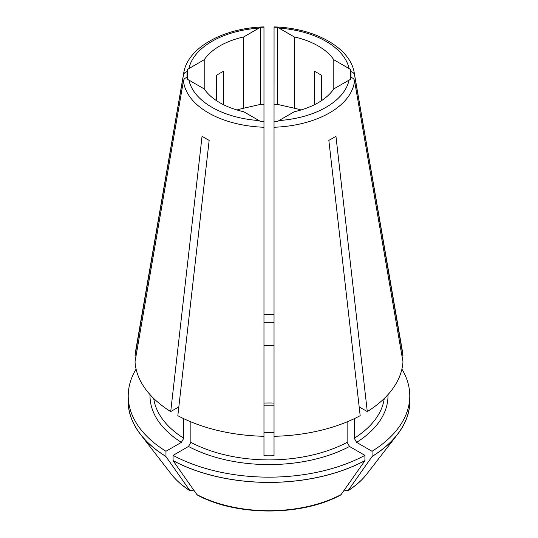 <?xml version="1.0" encoding="UTF-8"?>
<svg xmlns="http://www.w3.org/2000/svg" width="538" height="538" viewBox="0 0 538 538"><rect width="100%" height="100%" fill="white"/><g stroke="black" fill="none" stroke-linecap="round" stroke-linejoin="round"><path stroke-width="0.81" d="M274.03 314.669A140.774 81.272 0 0 0 263.97 314.669M136.094 369.102A140.774 81.272 0 0 0 128.226 395.887L128.226 401.092A140.774 81.272 0 0 0 165.966 456.473L165.966 451.268L181.387 442.37L183.754 438.262L183.754 418.685M128.226 395.887A140.774 81.272 0 0 0 165.966 451.268M128.226 398.194A140.862 81.325 0 0 0 140.411 434.294A140.862 81.325 0 0 0 165.906 456.513L165.966 456.473M197.466 495.074L196.942 494.617A329539.761 190260.788 -60 0 1 173.014 460.615L173.081 460.582A140.774 81.272 0 0 0 364.919 460.582L364.919 455.37L349.505 446.473L347.131 442.364L347.131 421.846M173.081 460.582L173.081 455.37A140.774 81.272 0 0 0 364.919 455.37M173.014 460.615A140.862 81.325 0 0 0 364.986 460.615L364.919 460.582M344.307 489.997L345.598 490.743L348.167 490.515A332183.076 191786.913 -120 0 0 372.094 456.513L372.034 451.268A140.774 81.272 0 0 0 409.774 395.887A140.774 81.272 0 0 0 401.906 369.102M372.034 456.473A140.774 81.272 0 0 0 409.774 401.092L409.774 395.887M372.094 456.513A140.862 81.325 0 0 0 397.589 434.294A140.862 81.325 0 0 0 409.774 398.194M349.088 80.088L333.795 88.918A69.55 40.155 0 0 1 294.266 111.743L278.973 120.573A80.707 46.598 0 0 0 349.088 80.088L350.689 79.328A82.119 47.411 0 0 0 350.964 77.398C352.948 77.956 354.145 79.079 354.542 80.767L402.975 361.845A134.07 77.405 0 0 1 367.286 411.583L359.176 406.903M187.036 77.398A82.119 47.411 0 0 0 187.311 79.328L188.912 80.088A80.707 46.598 0 0 0 259.027 120.573L260.627 121.655A82.119 47.411 0 0 0 263.97 121.817L263.97 436.291A134.07 77.405 0 0 1 177.822 415.692L209.161 140.351A89.792 51.836 180 0 1 202.053 136.242L170.714 411.583A134.07 77.405 0 0 1 135.025 361.845L183.458 80.767C183.855 79.079 185.052 77.956 187.036 77.398L187.036 71.594C185.052 72.153 183.855 73.276 183.458 74.964L135.025 356.042L136.027 356.042M367.286 411.583L335.947 136.242A89.792 51.836 180 0 1 328.839 140.351L360.178 415.692A134.07 77.405 0 0 1 274.03 436.291L274.03 127.25A85.69 49.469 0 0 0 354.542 80.767M216.397 100.599L216.397 75.434A69.55 40.155 180 0 1 223.505 71.325L223.505 104.702M263.97 428.376L263.97 455.747A115.636 66.759 0 0 0 274.03 455.747L274.03 428.376M274.03 426.997L274.03 427.575M278.973 120.573L277.373 121.655A82.119 47.411 0 0 1 274.03 121.817L274.03 127.25M263.97 432.491A75.414 43.538 0 0 0 274.03 432.491M274.03 322.349A115.636 66.759 0 0 0 263.97 322.349M274.03 345.604A75.414 43.538 0 0 0 263.97 345.604M350.964 77.398L350.964 71.594C352.948 72.153 354.145 73.276 354.542 74.964A85.69 49.469 0 0 0 354.26 72.946C350.561 47.788 314.616 27.922 274.057 26.9L274.03 136.249M183.458 74.964A85.69 49.469 0 0 1 183.74 72.946C187.439 47.788 223.384 27.922 263.943 26.9L263.97 27.176A82.119 47.411 0 0 0 260.627 27.33L259.027 28.09A80.707 46.598 0 0 0 188.912 68.575L187.311 69.664A82.119 47.411 0 0 0 187.036 71.594M263.97 136.249L263.97 27.176M314.495 104.702L314.495 71.325A69.55 40.155 180 0 1 321.603 75.434L321.603 100.599M193.693 489.997L192.402 490.743L189.833 490.515A329539.761 190260.788 -60 0 1 165.906 456.513M259.027 28.09L243.734 36.92L243.734 108.199L260.627 104.372L260.627 27.33M173.081 455.37L188.495 446.473L190.869 442.364L190.869 421.846M340.534 495.074L341.058 494.617A332183.076 191786.913 -120 0 0 364.986 460.615M372.034 451.268L356.613 442.37L354.246 438.262L354.246 418.685M366.721 474.139C361.886 480.36 355.564 485.955 347.756 490.912L348.167 490.515A107.049 61.803 0 0 0 366.721 474.139L397.589 434.294M401.973 356.042L402.975 356.042A134.07 77.405 0 0 0 402.404 351.253L354.26 72.946M354.542 74.964L402.975 356.042M350.964 71.594A82.119 47.411 0 0 0 350.689 69.664L349.088 68.575A80.707 46.598 0 0 0 278.973 28.09L277.373 27.33A82.119 47.411 0 0 0 274.03 27.176M183.74 72.946L135.596 351.253A134.07 77.405 0 0 0 135.025 356.042M260.627 104.372A82.119 47.411 180 0 1 263.97 104.217M243.734 108.199A69.55 40.155 0 0 0 236.969 109.967M274.03 104.217A82.119 47.411 180 0 1 277.373 104.372L277.373 27.33M277.373 104.372L294.266 108.199L294.266 36.92L278.973 28.09M301.031 109.967A69.55 40.155 0 0 0 294.266 108.199M263.97 426.997L263.97 427.575M333.795 88.918L333.795 59.745L349.088 68.575M333.795 59.745A69.55 40.155 0 0 0 294.266 36.92M188.912 68.575L204.205 59.745A69.55 40.155 0 0 1 243.734 36.92M259.027 120.573L243.734 111.743A69.55 40.155 0 0 1 204.205 88.918L188.912 80.088M178.824 406.903L170.714 411.583M204.205 88.918L204.205 59.745M187.311 79.328L187.311 69.664M350.689 79.328L350.689 69.664M171.279 474.139C176.114 480.36 182.436 485.955 190.244 490.912L189.833 490.515A107.049 61.803 0 0 1 171.279 474.139L140.411 434.294M183.458 80.767A85.69 49.469 0 0 0 263.97 127.25M153.733 398.476A115.636 66.759 0 0 0 183.754 438.262M150.035 394.636A118.985 68.696 0 0 0 181.387 442.37M354.246 438.262A115.636 66.759 0 0 0 384.266 398.476M356.613 442.37A118.985 68.696 0 0 0 387.965 394.636M274.03 403.076A75.414 43.538 0 0 0 263.97 403.076M190.869 442.364A115.636 66.759 0 0 0 347.131 442.364M188.495 446.473A118.985 68.696 0 0 0 349.505 446.473M196.942 494.617A107.049 61.803 0 0 0 341.058 494.617M263.97 405.195L274.03 405.195M340.527 495.088C301.744 516.305 236.256 516.305 197.473 495.088"/></g></svg>

